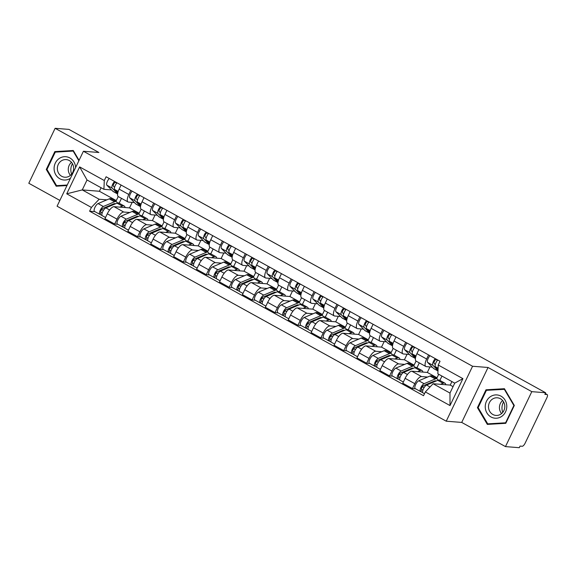 <?xml version="1.0" encoding="UTF-8"?>
<svg xmlns="http://www.w3.org/2000/svg" width="576" height="576" viewBox="0 0 576 576"><rect width="100%" height="100%" fill="white"/><g stroke="black" fill="none" stroke-linecap="round" stroke-linejoin="round"><path stroke-width="0.86" d="M505.476 446.602L531.799 391.658L545.616 392.746L68.94 129.398L55.123 128.304L98.885 152.482L83.412 151.258L57.082 206.208L446.234 421.2L461.714 422.424L505.476 446.602L519.286 447.696L520.056 446.09L522.209 446.263A3.593 1.282 118.9 0 0 525.132 443.167L546.847 397.836A3.593 1.282 118.9 0 0 547.2 394.582A3.593 1.282 118.9 0 0 546.998 394.517L545.234 393.545M55.123 128.304L28.8 183.254L59.861 200.412M531.799 391.658L488.038 367.481L472.565 366.257L83.412 151.258M545.616 392.746L544.846 394.351L546.998 394.517M132.156 202.385L129.514 207.9L114.034 206.676A8.266 2.952 118.9 0 0 107.309 213.79L104.969 218.678L114.66 224.035L117.007 219.146A8.266 2.952 -61.1 0 1 123.725 212.033L129.78 212.508M128.822 194.479L119.131 189.122A8.266 2.952 118.9 0 0 118.325 196.61L128.023 201.96A8.266 2.952 -61.1 0 1 128.822 194.479L130.781 190.397M119.131 189.122L121.09 185.04M117.799 224.28L114.66 224.035M144.389 211.003L142.056 215.87M134.431 202.565L128.484 202.097A8.266 2.952 -61.1 0 1 128.023 201.96M137.009 213.077L139.205 213.25L141.142 209.21M155.059 215.042L152.424 220.558L136.944 219.334A8.266 2.952 118.9 0 0 130.219 226.447L127.879 231.336L137.57 236.686L139.91 231.804A8.266 2.952 -61.1 0 1 146.635 224.683L152.69 225.166M143.993 197.698L142.042 201.78A8.266 2.952 118.9 0 0 141.235 209.268L150.926 214.618A8.266 2.952 -61.1 0 1 151.733 207.137L153.684 203.054M140.702 236.938L137.57 236.686M167.299 223.661L164.966 228.528M157.342 215.222L151.394 214.754A8.266 2.952 -61.1 0 1 150.926 214.618M159.919 225.734L162.115 225.907L164.052 221.861M177.97 227.7L175.334 233.208L159.854 231.991A8.266 2.952 118.9 0 0 153.13 239.105L150.79 243.994L160.481 249.343L162.821 244.462A8.266 2.952 -61.1 0 1 169.546 237.341L175.594 237.823M166.903 210.355L164.952 214.438A8.266 2.952 118.9 0 0 164.146 221.918L173.837 227.275A8.266 2.952 -61.1 0 1 174.643 219.787L176.594 215.712M163.613 249.595L160.481 249.343M190.202 236.318L187.877 241.178M180.252 227.88L174.305 227.412A8.266 2.952 -61.1 0 1 173.837 227.275M182.83 238.392L185.026 238.565L186.962 234.518M200.88 240.358L198.238 245.866L182.758 244.642A8.266 2.952 118.9 0 0 176.04 251.762L173.7 256.644L183.391 262.001L185.731 257.119A8.266 2.952 -61.1 0 1 192.456 249.998L198.504 250.481M189.814 223.013L187.855 227.095A8.266 2.952 118.9 0 0 187.056 234.576L196.747 239.933A8.266 2.952 -61.1 0 1 197.546 232.445L199.505 228.37M186.523 262.253L183.391 262.001M213.113 248.976L210.787 253.836M203.155 240.538L197.215 240.07A8.266 2.952 -61.1 0 1 196.747 239.933M205.74 251.05L207.929 251.222L209.873 247.176M223.79 253.015L221.148 258.523L205.668 257.299A8.266 2.952 118.9 0 0 198.943 264.42L196.603 269.302L206.294 274.658L208.642 269.77A8.266 2.952 -61.1 0 1 215.359 262.656L221.414 263.131M212.724 235.67L210.766 239.746A8.266 2.952 118.9 0 0 209.959 247.234L219.658 252.59A8.266 2.952 -61.1 0 1 220.457 245.102L222.415 241.02M209.434 274.903L206.294 274.658M236.023 261.634L233.69 266.494M226.066 253.195L220.118 252.727A8.266 2.952 -61.1 0 1 219.658 252.59M228.65 263.707L230.839 263.88L232.776 259.834M246.694 265.673L244.058 271.181L228.578 269.957A8.266 2.952 118.9 0 0 221.854 277.078L219.514 281.959L229.205 287.316L231.545 282.427A8.266 2.952 -61.1 0 1 238.27 275.314L244.325 275.789M235.627 248.328L233.676 252.403A8.266 2.952 118.9 0 0 232.87 259.891L242.561 265.248A8.266 2.952 -61.1 0 1 243.367 257.76L245.318 253.678M232.337 287.561L229.205 287.316M258.934 274.291L256.601 279.151M248.976 265.853L243.029 265.378A8.266 2.952 -61.1 0 1 242.561 265.248M251.554 276.365L253.75 276.538L255.686 272.491M269.604 278.323L266.969 283.838L251.489 282.614A8.266 2.952 118.9 0 0 244.764 289.728L242.424 294.617L252.115 299.974L254.455 295.085A8.266 2.952 -61.1 0 1 261.18 287.971L267.228 288.446M258.538 260.978L256.586 265.061A8.266 2.952 118.9 0 0 255.78 272.549L265.471 277.898A8.266 2.952 -61.1 0 1 266.278 270.418L268.229 266.335M255.247 300.218L252.115 299.974M281.837 286.942L279.511 291.809M271.886 278.503L265.939 278.035A8.266 2.952 -61.1 0 1 265.471 277.898M274.464 289.015L276.66 289.195L278.597 285.149M292.514 290.981L289.872 296.496L274.399 295.272A8.266 2.952 118.9 0 0 267.674 302.386L265.334 307.274L275.026 312.624L277.366 307.742A8.266 2.952 -61.1 0 1 284.09 300.629L290.138 301.104M281.448 273.636L279.49 277.718A8.266 2.952 118.9 0 0 278.69 285.206L288.382 290.556A8.266 2.952 -61.1 0 1 289.181 283.075L291.139 278.993M278.158 312.876L275.026 312.624M304.747 299.599L302.422 304.466M294.79 291.161L288.85 290.693A8.266 2.952 -61.1 0 1 288.382 290.556M297.374 301.673L299.563 301.846L301.507 297.799M315.425 303.638L312.782 309.146L297.302 307.93A8.266 2.952 118.9 0 0 290.578 315.043L288.238 319.932L297.929 325.282L300.276 320.4A8.266 2.952 -61.1 0 1 306.994 313.279L313.049 313.762M304.358 286.294L302.4 290.376A8.266 2.952 118.9 0 0 301.594 297.857L311.292 303.214A8.266 2.952 -61.1 0 1 312.091 295.726L314.05 291.65M301.068 325.534L297.929 325.282M327.658 312.257L325.325 317.117M317.7 303.818L311.753 303.35A8.266 2.952 -61.1 0 1 311.292 303.214M320.285 314.33L322.474 314.503L324.41 310.457M338.328 316.296L335.693 321.804L320.213 320.58A8.266 2.952 118.9 0 0 313.488 327.701L311.148 332.582L320.839 337.939L323.179 333.058A8.266 2.952 -61.1 0 1 329.904 325.937L335.959 326.419M327.262 298.951L325.31 303.034A8.266 2.952 118.9 0 0 324.504 310.514L334.195 315.871A8.266 2.952 -61.1 0 1 335.002 308.383L336.953 304.308M323.971 338.191L320.839 337.939M350.568 324.914L348.235 329.774M340.61 316.476L334.663 316.008A8.266 2.952 -61.1 0 1 334.195 315.871M343.188 326.988L345.384 327.161L347.321 323.114M361.238 328.954L358.603 334.462L343.123 333.238A8.266 2.952 118.9 0 0 336.398 340.358L334.058 345.24L343.75 350.597L346.09 345.708A8.266 2.952 -61.1 0 1 352.814 338.594L358.862 339.07M350.172 311.609L348.221 315.684A8.266 2.952 118.9 0 0 347.414 323.172L357.106 328.529A8.266 2.952 -61.1 0 1 357.912 321.041L359.863 316.958M346.882 350.842L343.75 350.597M373.471 337.572L371.146 342.432M363.521 329.134L357.574 328.666A8.266 2.952 -61.1 0 1 357.106 328.529M366.098 339.646L368.294 339.818L370.231 335.772M384.149 341.611L381.506 347.119L366.034 345.895A8.266 2.952 118.9 0 0 359.309 353.016L356.969 357.898L366.66 363.254L369 358.366A8.266 2.952 -61.1 0 1 375.725 351.252L381.773 351.727M373.082 324.266L371.124 328.342A8.266 2.952 118.9 0 0 370.325 335.83L380.016 341.186A8.266 2.952 -61.1 0 1 380.815 333.698L382.774 329.616M369.792 363.499L366.66 363.254M396.382 350.23L394.056 355.09M386.424 341.791L380.484 341.316A8.266 2.952 -61.1 0 1 380.016 341.186M389.009 352.303L391.198 352.476L393.142 348.43M407.059 354.269L404.417 359.777L388.937 358.553A8.266 2.952 118.9 0 0 382.212 365.666L379.872 370.555L389.563 375.912L391.91 371.023A8.266 2.952 -61.1 0 1 398.628 363.91L404.683 364.385M395.993 336.917L394.034 340.999A8.266 2.952 118.9 0 0 393.228 348.487L402.926 353.837A8.266 2.952 -61.1 0 1 403.726 346.356L405.684 342.274M392.702 376.157L389.563 375.912M419.292 362.88L416.959 367.747M409.334 354.442L403.387 353.974A8.266 2.952 -61.1 0 1 402.926 353.837M411.919 364.954L414.108 365.134L416.045 361.087M429.962 366.919L427.327 372.434L411.847 371.21A8.266 2.952 118.9 0 0 405.122 378.324L402.782 383.213L412.474 388.562L414.814 383.681A8.266 2.952 -61.1 0 1 421.538 376.567L427.594 377.042M418.896 349.574L416.945 353.657A8.266 2.952 118.9 0 0 416.138 361.145L425.83 366.494A8.266 2.952 -61.1 0 1 426.636 359.014L428.587 354.931M415.606 388.814L412.474 388.562M441.95 376.063L439.87 380.405M432.245 367.099L426.298 366.631A8.266 2.952 -61.1 0 1 425.83 366.494M434.822 377.611L437.018 377.784L438.703 374.27M427.327 372.434L437.018 377.784M404.417 359.777L414.108 365.134M381.506 347.119L391.198 352.476M358.603 334.462L368.294 339.818M335.693 321.804L345.384 327.161M312.782 309.146L322.474 314.503M289.872 296.496L299.563 301.846M266.969 283.838L276.66 289.195M244.058 271.181L253.75 276.538M221.148 258.523L230.839 263.88M198.238 245.866L207.929 251.222M175.334 233.208L185.026 238.565M152.424 220.558L162.115 225.907M129.514 207.9L139.205 213.25M101.095 187.754L99.41 191.268L82.267 189.914L99.151 199.246L106.87 199.85M114.106 200.426L116.294 200.599L118.238 196.553M99.41 191.268L116.294 200.599M111.521 189.914L103.91 189.31L87.026 179.978L82.267 189.914L66.737 193.81L79.632 166.903L104.299 180.533L103.91 189.31M451.915 381.571L450.238 385.085L433.087 383.731L449.978 393.062L454.738 383.134L437.846 373.802L438.235 365.018L440.042 361.26L106.106 176.767L104.299 180.533M438.235 365.018L462.91 378.648L450.014 405.562L425.347 391.932L433.087 383.731M99.151 199.246L91.404 207.439L89.604 211.205L423.54 395.698L425.347 391.932M91.404 207.439L66.737 193.81M446.234 421.2L472.565 366.257M79.07 160.315L73.274 150.502L54.828 151.603L46.274 169.452L56.174 186.206L66.974 185.566M461.714 422.424L488.038 367.481M514.325 405.461L504.432 388.706L485.978 389.801L477.432 407.65L487.325 424.404L505.771 423.31L514.325 405.461M450.238 385.085L453.053 386.647M94.889 211.622L89.604 211.205M121.478 198.353L119.153 203.213M79.632 166.903L87.026 179.978M449.978 393.062L450.014 405.562M454.738 383.134L462.91 378.648M73.505 150.898L57.665 151.992M47.038 169.51L46.274 169.452M57.744 151.834L54.828 151.603M504.662 389.095L488.822 390.19M478.188 407.707L477.432 407.65M488.894 390.031L485.978 389.801M117.828 192.708L114.653 189.49A4.493 1.606 -61.1 0 1 117.029 182.801M114.552 187.337L113.357 186.127A2.153 0.77 -61.1 0 1 113.76 183.967A2.153 0.77 -61.1 0 1 115.387 182.362L116.755 183.118M117.605 193.961L113.198 191.527A10.778 3.852 -61.1 0 1 112.874 191.282L106.87 185.191A4.493 1.606 -61.1 0 1 109.246 178.502M117.641 193.673L112.162 188.114A4.493 1.606 -61.1 0 1 114.538 181.426M115.387 182.362L115.567 181.994M115.416 203.832A8.446 3.017 118.9 0 0 115.272 203.738A8.446 3.017 118.9 0 0 113.81 203.796L102.629 208.526A2.153 0.77 118.9 0 0 101.074 210.434A2.153 0.77 118.9 0 0 100.915 212.285A2.153 0.77 118.9 0 0 101.038 212.321L100.037 214.402A4.493 1.606 118.9 0 1 99.785 214.33L94.5 211.406A4.493 1.606 118.9 0 1 94.838 207.554A4.493 1.606 118.9 0 1 98.064 203.58L109.246 198.85A10.778 3.852 118.9 0 1 111.11 198.77L116.402 201.694A10.778 3.852 118.9 0 0 114.538 201.766L103.349 206.496A4.493 1.606 118.9 0 0 100.123 210.47A4.493 1.606 118.9 0 0 99.785 214.33M112.846 204.919L112.118 204.509M117.281 203.054A10.778 3.852 118.9 0 0 116.402 201.694M103.644 210.024L101.383 209.844M102.182 212.954L100.822 212.198M125.1 207.547A10.778 3.852 118.9 0 0 124.186 205.992L118.894 203.069A10.778 3.852 118.9 0 0 117.029 203.148L105.847 207.878A4.493 1.606 118.9 0 0 102.622 211.853A4.493 1.606 118.9 0 0 102.283 215.705L105.53 217.505M124.186 205.992A10.778 3.852 118.9 0 0 122.314 206.064L119.801 207.13M102.082 215.532L100.037 214.402M140.731 205.366L137.563 202.147A4.493 1.606 -61.1 0 1 139.939 195.458M137.462 199.994L136.267 198.778A2.153 0.77 -61.1 0 1 136.67 196.625A2.153 0.77 -61.1 0 1 138.298 195.019L139.666 195.775M140.515 206.618L136.109 204.185A10.778 3.852 -61.1 0 1 135.778 203.94L129.78 197.849A4.493 1.606 -61.1 0 1 132.156 191.16M140.551 206.33L135.065 200.772A4.493 1.606 -61.1 0 1 137.441 194.076M138.298 195.019L138.47 194.652M163.642 218.023L160.474 214.805A4.493 1.606 -61.1 0 1 162.85 208.116M160.373 212.645L159.178 211.435A2.153 0.77 -61.1 0 1 159.581 209.282A2.153 0.77 -61.1 0 1 161.208 207.677L162.569 208.433M163.418 219.276L159.019 216.842A10.778 3.852 -61.1 0 1 158.688 216.59L152.69 210.506A4.493 1.606 -61.1 0 1 155.066 203.818M163.454 218.988L157.975 213.43A4.493 1.606 -61.1 0 1 160.351 206.734M161.208 207.677L161.381 207.302M71.633 174.146A11.225 10.354 94.5 0 1 70.826 170.266A11.225 10.354 94.5 0 1 72.454 163.714M75.614 167.53A11.678 10.764 -85.5 0 0 64.318 156.715A11.678 10.764 -85.5 0 0 54.101 169.006A11.678 10.764 -85.5 0 0 70.481 178.243M57.348 168.898A8.842 8.15 -85.5 0 0 64.8 177.228A8.842 8.15 -85.5 0 0 73.642 167.933A8.842 8.15 -85.5 0 0 66.19 159.602A8.842 8.15 -85.5 0 0 57.348 168.898M71.482 162.331A8.842 8.15 -85.5 0 0 68.285 169.762A8.842 8.15 -85.5 0 0 70.452 175.363M67.234 185.026L56.578 185.659L46.987 169.43L55.274 152.129L73.152 151.07L78.862 160.747M67.039 185.422L56.578 185.659M73.634 151.106L73.152 151.07M502.783 412.351A11.225 10.354 94.5 0 1 501.977 408.47A11.225 10.354 94.5 0 1 503.611 401.918M485.251 407.203A11.678 10.764 -85.5 0 0 496.469 418.219A11.678 10.764 -85.5 0 0 506.779 405.929A11.678 10.764 -85.5 0 0 495.562 394.913A11.678 10.764 -85.5 0 0 485.251 407.203M488.498 407.102A8.842 8.15 -85.5 0 0 495.95 415.426A8.842 8.15 -85.5 0 0 504.792 406.13A8.842 8.15 -85.5 0 0 497.347 397.8A8.842 8.15 -85.5 0 0 488.498 407.102M502.632 400.529A8.842 8.15 -85.5 0 0 499.442 407.966A8.842 8.15 -85.5 0 0 501.602 413.568M504.302 389.268L513.886 405.504L505.606 422.798L487.728 423.857L478.145 407.628L486.425 390.334L504.785 389.311M505.836 423.166L487.728 423.857M514.289 405.533L513.886 405.504M506.002 422.827L505.606 422.798M138.319 216.49A8.446 3.017 118.9 0 0 138.182 216.396A8.446 3.017 118.9 0 0 136.721 216.454L125.532 221.184A2.153 0.77 118.9 0 0 123.984 223.092A2.153 0.77 118.9 0 0 123.826 224.942A2.153 0.77 118.9 0 0 123.941 224.978L122.947 227.059A4.493 1.606 118.9 0 1 122.695 226.987L117.403 224.064A4.493 1.606 118.9 0 1 117.742 220.205A4.493 1.606 118.9 0 1 120.974 216.23L132.156 211.5A10.778 3.852 118.9 0 1 134.021 211.428L139.306 214.351A10.778 3.852 118.9 0 0 137.441 214.423L126.259 219.154A4.493 1.606 118.9 0 0 123.034 223.128A4.493 1.606 118.9 0 0 122.695 226.987M135.756 217.57L135.022 217.166M140.184 215.705A10.778 3.852 118.9 0 0 139.306 214.351M126.554 222.682L124.294 222.502M125.093 225.612L123.725 224.856M148.01 220.205A10.778 3.852 118.9 0 0 147.089 218.65L141.804 215.726A10.778 3.852 118.9 0 0 139.939 215.806L128.758 220.536A4.493 1.606 118.9 0 0 125.525 224.51A4.493 1.606 118.9 0 0 125.186 228.362L128.441 230.162M147.089 218.65A10.778 3.852 118.9 0 0 145.224 218.722L142.711 219.787M124.992 228.19L122.947 227.059M161.23 229.14A8.446 3.017 118.9 0 0 161.086 229.046A8.446 3.017 118.9 0 0 159.624 229.111L148.442 233.842A2.153 0.77 118.9 0 0 146.894 235.742A2.153 0.77 118.9 0 0 146.729 237.6A2.153 0.77 118.9 0 0 146.851 237.636L145.858 239.717A4.493 1.606 118.9 0 1 145.598 239.645L140.314 236.722A4.493 1.606 118.9 0 1 140.652 232.862A4.493 1.606 118.9 0 1 143.878 228.888L155.066 224.158A10.778 3.852 118.9 0 1 156.931 224.086L162.216 227.002A10.778 3.852 118.9 0 0 160.351 227.081L149.17 231.811A4.493 1.606 118.9 0 0 145.937 235.786A4.493 1.606 118.9 0 0 145.598 239.645M158.666 230.227L157.932 229.824M163.094 228.362A10.778 3.852 118.9 0 0 162.216 227.002M149.465 235.339L147.204 235.159M148.003 238.27L146.635 237.514M170.921 232.862A10.778 3.852 118.9 0 0 169.999 231.307L164.714 228.384A10.778 3.852 118.9 0 0 162.85 228.456L151.661 233.186A4.493 1.606 118.9 0 0 148.435 237.161A4.493 1.606 118.9 0 0 148.097 241.02L151.351 242.82M169.999 231.307A10.778 3.852 118.9 0 0 168.134 231.379L165.622 232.445M147.902 240.847L145.858 239.717M186.552 230.681L183.384 227.462A4.493 1.606 -61.1 0 1 185.76 220.774M183.276 225.302L182.081 224.093A2.153 0.77 -61.1 0 1 182.491 221.933A2.153 0.77 -61.1 0 1 184.111 220.334L185.479 221.09M186.329 231.934L181.922 229.5A10.778 3.852 -61.1 0 1 181.598 229.248L175.601 223.164A4.493 1.606 -61.1 0 1 177.977 216.475M186.365 231.646L180.886 226.08A4.493 1.606 -61.1 0 1 183.262 219.391M184.111 220.334L184.291 219.96M209.462 243.331L206.287 240.12A4.493 1.606 -61.1 0 1 208.663 233.431M206.186 237.96L204.991 236.75A2.153 0.77 -61.1 0 1 205.394 234.59A2.153 0.77 -61.1 0 1 207.022 232.992L208.39 233.748M209.239 244.591L204.833 242.158A10.778 3.852 -61.1 0 1 204.509 241.906L198.504 235.822A4.493 1.606 -61.1 0 1 200.88 229.126M209.275 244.303L203.796 238.738A4.493 1.606 -61.1 0 1 206.172 232.049M207.022 232.992L207.202 232.618M232.366 255.989L229.198 252.778A4.493 1.606 -61.1 0 1 231.574 246.082M229.097 250.618L227.902 249.408A2.153 0.77 -61.1 0 1 228.305 247.248A2.153 0.77 -61.1 0 1 229.932 245.65L231.3 246.398M232.15 257.249L227.743 254.815A10.778 3.852 -61.1 0 1 227.412 254.563L221.414 248.472A4.493 1.606 -61.1 0 1 223.79 241.783M232.186 256.961L226.699 251.395A4.493 1.606 -61.1 0 1 229.075 244.706M229.932 245.65L230.112 245.275M184.14 241.798A8.446 3.017 118.9 0 0 183.996 241.704A8.446 3.017 118.9 0 0 182.534 241.762L171.353 246.492A2.153 0.77 118.9 0 0 169.805 248.4A2.153 0.77 118.9 0 0 169.639 250.25A2.153 0.77 118.9 0 0 169.762 250.286L168.761 252.374A4.493 1.606 118.9 0 1 168.509 252.295L163.224 249.379A4.493 1.606 118.9 0 1 163.562 245.52A4.493 1.606 118.9 0 1 166.788 241.546L177.977 236.815A10.778 3.852 118.9 0 1 179.842 236.743L185.126 239.659A10.778 3.852 118.9 0 0 183.262 239.738L172.073 244.469A4.493 1.606 118.9 0 0 168.847 248.443A4.493 1.606 118.9 0 0 168.509 252.295M181.577 242.885L180.842 242.482M186.005 241.02A10.778 3.852 118.9 0 0 185.126 239.659M172.375 247.99L170.114 247.817M170.914 250.927L169.546 250.171M193.824 245.52A10.778 3.852 118.9 0 0 192.91 243.958L187.625 241.042A10.778 3.852 118.9 0 0 185.76 241.114L174.571 245.844A4.493 1.606 118.9 0 0 171.346 249.818A4.493 1.606 118.9 0 0 171.007 253.678L174.262 255.478M192.91 243.958A10.778 3.852 118.9 0 0 191.045 244.037L188.525 245.102M170.813 253.505L168.761 252.374M207.05 254.455A8.446 3.017 118.9 0 0 206.906 254.362A8.446 3.017 118.9 0 0 205.445 254.419L194.263 259.15A2.153 0.77 118.9 0 0 192.708 261.058A2.153 0.77 118.9 0 0 192.55 262.908A2.153 0.77 118.9 0 0 192.672 262.944L191.671 265.025A4.493 1.606 118.9 0 1 191.419 264.953L186.134 262.037A4.493 1.606 118.9 0 1 186.473 258.178A4.493 1.606 118.9 0 1 189.698 254.203L200.88 249.473A10.778 3.852 118.9 0 1 202.745 249.394L208.037 252.317A10.778 3.852 118.9 0 0 206.172 252.396L194.983 257.126A4.493 1.606 118.9 0 0 191.758 261.101A4.493 1.606 118.9 0 0 191.419 264.953M204.48 255.542L203.753 255.139M208.915 253.678A10.778 3.852 118.9 0 0 208.037 252.317M195.278 260.647L193.018 260.467M193.817 263.578L192.456 262.829M216.734 258.178A10.778 3.852 118.9 0 0 215.82 256.615L210.528 253.699A10.778 3.852 118.9 0 0 208.663 253.771L197.482 258.502A4.493 1.606 118.9 0 0 194.256 262.476A4.493 1.606 118.9 0 0 193.918 266.335L197.165 268.128M215.82 256.615A10.778 3.852 118.9 0 0 213.955 256.694L211.435 257.76M193.716 266.155L191.671 265.025M229.954 267.113A8.446 3.017 118.9 0 0 229.817 267.019A8.446 3.017 118.9 0 0 228.355 267.077L217.166 271.807A2.153 0.77 118.9 0 0 215.618 273.715A2.153 0.77 118.9 0 0 215.46 275.566A2.153 0.77 118.9 0 0 215.575 275.602L214.582 277.682A4.493 1.606 118.9 0 1 214.33 277.61L209.038 274.687A4.493 1.606 118.9 0 1 209.376 270.835A4.493 1.606 118.9 0 1 212.609 266.861L223.79 262.13A10.778 3.852 118.9 0 1 225.655 262.051L230.94 264.974A10.778 3.852 118.9 0 0 229.075 265.046L217.894 269.777A4.493 1.606 118.9 0 0 214.668 273.751A4.493 1.606 118.9 0 0 214.33 277.61M227.39 268.2L226.656 267.797M231.818 266.335A10.778 3.852 118.9 0 0 230.94 264.974M218.189 273.305L215.928 273.125M216.727 276.235L215.359 275.479M239.645 270.835A10.778 3.852 118.9 0 0 238.723 269.273L233.438 266.357A10.778 3.852 118.9 0 0 231.574 266.429L220.392 271.159A4.493 1.606 118.9 0 0 217.159 275.134A4.493 1.606 118.9 0 0 216.821 278.993L220.075 280.786M238.723 269.273A10.778 3.852 118.9 0 0 236.858 269.352L234.346 270.41M216.626 278.813L214.582 277.682M255.276 268.646L252.108 265.435A4.493 1.606 -61.1 0 1 254.484 258.739M252.007 263.275L250.812 262.066A2.153 0.77 -61.1 0 1 251.215 259.906A2.153 0.77 -61.1 0 1 252.842 258.3L254.203 259.056M255.053 269.899L250.654 267.466A10.778 3.852 -61.1 0 1 250.322 267.221L244.325 261.13A4.493 1.606 -61.1 0 1 246.701 254.441M255.089 269.611L249.61 264.053A4.493 1.606 -61.1 0 1 251.986 257.364M252.842 258.3L253.015 257.933M252.864 279.77A8.446 3.017 118.9 0 0 252.72 279.677A8.446 3.017 118.9 0 0 251.258 279.734L240.077 284.465A2.153 0.77 118.9 0 0 238.529 286.373A2.153 0.77 118.9 0 0 238.363 288.223A2.153 0.77 118.9 0 0 238.486 288.259L237.492 290.34A4.493 1.606 118.9 0 1 237.233 290.268L231.948 287.345A4.493 1.606 118.9 0 1 232.286 283.493A4.493 1.606 118.9 0 1 235.512 279.518L246.701 274.788A10.778 3.852 118.9 0 1 248.566 274.709L253.85 277.632A10.778 3.852 118.9 0 0 251.986 277.704L240.804 282.434A4.493 1.606 118.9 0 0 237.571 286.409A4.493 1.606 118.9 0 0 237.233 290.268M250.301 280.858L249.566 280.447M254.729 278.993A10.778 3.852 118.9 0 0 253.85 277.632M241.099 285.962L238.838 285.782M239.638 288.893L238.27 288.137M262.555 283.486A10.778 3.852 118.9 0 0 261.634 281.93L256.349 279.007A10.778 3.852 118.9 0 0 254.484 279.086L243.295 283.817A4.493 1.606 118.9 0 0 240.07 287.791A4.493 1.606 118.9 0 0 239.731 291.643L242.986 293.443M261.634 281.93A10.778 3.852 118.9 0 0 259.769 282.002L257.256 283.068M239.537 291.47L237.492 290.34M278.186 281.304L275.018 278.086A4.493 1.606 -61.1 0 1 277.394 271.397M274.91 275.933L273.722 274.716A2.153 0.77 -61.1 0 1 274.126 272.563A2.153 0.77 -61.1 0 1 275.746 270.958L277.114 271.714M277.963 282.557L273.557 280.123A10.778 3.852 -61.1 0 1 273.233 279.878L267.235 273.787A4.493 1.606 -61.1 0 1 269.611 267.098M277.999 282.269L272.52 276.71A4.493 1.606 -61.1 0 1 274.896 270.014M275.746 270.958L275.926 270.59M275.774 292.428A8.446 3.017 118.9 0 0 275.63 292.334A8.446 3.017 118.9 0 0 274.169 292.392L262.987 297.122A2.153 0.77 118.9 0 0 261.439 299.03A2.153 0.77 118.9 0 0 261.274 300.881A2.153 0.77 118.9 0 0 261.396 300.917L260.395 302.998A4.493 1.606 118.9 0 1 260.143 302.926L254.858 300.002A4.493 1.606 118.9 0 1 255.197 296.143A4.493 1.606 118.9 0 1 258.422 292.169L269.611 287.438A10.778 3.852 118.9 0 1 271.476 287.366L276.761 290.29A10.778 3.852 118.9 0 0 274.896 290.362L263.707 295.092A4.493 1.606 118.9 0 0 260.482 299.066A4.493 1.606 118.9 0 0 260.143 302.926M273.211 293.508L272.477 293.105M277.639 291.643A10.778 3.852 118.9 0 0 276.761 290.29M264.01 298.62L261.749 298.44M262.548 301.55L261.18 300.794M285.458 296.143A10.778 3.852 118.9 0 0 284.544 294.588L279.259 291.665A10.778 3.852 118.9 0 0 277.394 291.744L266.206 296.474A4.493 1.606 118.9 0 0 262.98 300.449A4.493 1.606 118.9 0 0 262.642 304.301L265.896 306.101M284.544 294.588A10.778 3.852 118.9 0 0 282.679 294.66L280.159 295.726M262.447 304.128L260.395 302.998M301.097 293.962L297.922 290.743A4.493 1.606 -61.1 0 1 300.298 284.054M297.821 288.583L296.626 287.374A2.153 0.77 -61.1 0 1 297.029 285.221A2.153 0.77 -61.1 0 1 298.656 283.615L300.024 284.371M300.874 295.214L296.467 292.781A10.778 3.852 -61.1 0 1 296.143 292.529L290.138 286.445A4.493 1.606 -61.1 0 1 292.514 279.756M300.91 294.926L295.43 289.368A4.493 1.606 -61.1 0 1 297.806 282.672M298.656 283.615L298.836 283.241M298.685 305.078A8.446 3.017 118.9 0 0 298.541 304.985A8.446 3.017 118.9 0 0 297.079 305.05L285.898 309.78A2.153 0.77 118.9 0 0 284.342 311.681A2.153 0.77 118.9 0 0 284.184 313.538A2.153 0.77 118.9 0 0 284.306 313.574L283.306 315.655A4.493 1.606 118.9 0 1 283.054 315.583L277.769 312.66A4.493 1.606 118.9 0 1 278.107 308.801A4.493 1.606 118.9 0 1 281.333 304.826L292.514 300.096A10.778 3.852 118.9 0 1 294.379 300.024L299.671 302.94A10.778 3.852 118.9 0 0 297.806 303.019L286.618 307.75A4.493 1.606 118.9 0 0 283.392 311.724A4.493 1.606 118.9 0 0 283.054 315.583M296.114 306.166L295.387 305.762M300.55 304.301A10.778 3.852 118.9 0 0 299.671 302.94M286.913 311.278L284.652 311.098M285.451 314.208L284.09 313.452M308.369 308.801A10.778 3.852 118.9 0 0 307.454 307.246L302.162 304.322A10.778 3.852 118.9 0 0 300.298 304.394L289.116 309.125A4.493 1.606 118.9 0 0 285.89 313.099A4.493 1.606 118.9 0 0 285.552 316.958L288.799 318.758M307.454 307.246A10.778 3.852 118.9 0 0 305.59 307.318L303.07 308.383M285.35 316.786L283.306 315.655M324 306.619L320.832 303.401A4.493 1.606 -61.1 0 1 323.208 296.712M320.731 301.241L319.536 300.031A2.153 0.77 -61.1 0 1 319.939 297.871A2.153 0.77 -61.1 0 1 321.566 296.273L322.934 297.029M323.784 307.872L319.378 305.438A10.778 3.852 -61.1 0 1 319.046 305.186L313.049 299.102A4.493 1.606 -61.1 0 1 315.425 292.414M323.82 307.584L318.334 302.018A4.493 1.606 -61.1 0 1 320.71 295.33M321.566 296.273L321.746 295.898M321.588 317.736A8.446 3.017 118.9 0 0 321.451 317.642A8.446 3.017 118.9 0 0 319.99 317.7L308.801 322.43A2.153 0.77 118.9 0 0 307.253 324.338A2.153 0.77 118.9 0 0 307.094 326.189A2.153 0.77 118.9 0 0 307.21 326.225L306.216 328.313A4.493 1.606 118.9 0 1 305.964 328.234L300.672 325.318A4.493 1.606 118.9 0 1 301.01 321.458A4.493 1.606 118.9 0 1 304.243 317.484L315.425 312.754A10.778 3.852 118.9 0 1 317.29 312.682L322.574 315.598A10.778 3.852 118.9 0 0 320.71 315.677L309.528 320.407A4.493 1.606 118.9 0 0 306.302 324.382A4.493 1.606 118.9 0 0 305.964 328.234M319.025 318.823L318.29 318.42M323.453 316.958A10.778 3.852 118.9 0 0 322.574 315.598M309.823 323.928L307.562 323.755M308.362 326.866L306.994 326.11M331.279 321.458A10.778 3.852 118.9 0 0 330.358 319.903L325.073 316.98A10.778 3.852 118.9 0 0 323.208 317.052L312.026 321.782A4.493 1.606 118.9 0 0 308.794 325.757A4.493 1.606 118.9 0 0 308.455 329.616L311.71 331.416M330.358 319.903A10.778 3.852 118.9 0 0 328.493 319.975L325.98 321.041M308.261 329.443L306.216 328.313M346.91 319.27L343.742 316.058A4.493 1.606 -61.1 0 1 346.118 309.37M343.642 313.898L342.446 312.689A2.153 0.77 -61.1 0 1 342.85 310.529A2.153 0.77 -61.1 0 1 344.477 308.93L345.838 309.686M346.687 320.53L342.288 318.096A10.778 3.852 -61.1 0 1 341.957 317.844L335.959 311.76A4.493 1.606 -61.1 0 1 338.335 305.064M346.723 320.242L341.244 314.676A4.493 1.606 -61.1 0 1 343.62 307.987M344.477 308.93L344.65 308.556M344.498 330.394A8.446 3.017 118.9 0 0 344.354 330.3A8.446 3.017 118.9 0 0 342.893 330.358L331.711 335.088A2.153 0.77 118.9 0 0 330.163 336.996A2.153 0.77 118.9 0 0 329.998 338.846A2.153 0.77 118.9 0 0 330.12 338.882L329.126 340.963A4.493 1.606 118.9 0 1 328.867 340.891L323.582 337.975A4.493 1.606 118.9 0 1 323.921 334.116A4.493 1.606 118.9 0 1 327.146 330.142L338.335 325.411A10.778 3.852 118.9 0 1 340.2 325.332L345.485 328.255A10.778 3.852 118.9 0 0 343.62 328.334L332.438 333.065A4.493 1.606 118.9 0 0 329.206 337.039A4.493 1.606 118.9 0 0 328.867 340.891M341.935 331.481L341.201 331.078M346.363 329.616A10.778 3.852 118.9 0 0 345.485 328.255M332.734 336.586L330.473 336.406M331.272 339.516L329.904 338.767M354.19 334.116A10.778 3.852 118.9 0 0 353.268 332.554L347.983 329.638A10.778 3.852 118.9 0 0 346.118 329.71L334.93 334.44A4.493 1.606 118.9 0 0 331.704 338.414A4.493 1.606 118.9 0 0 331.366 342.274L334.62 344.066M353.268 332.554A10.778 3.852 118.9 0 0 351.403 332.633L348.89 333.698M331.171 342.094L329.126 340.963M369.821 331.927L366.653 328.716A4.493 1.606 -61.1 0 1 369.029 322.02M366.545 326.556L365.357 325.346A2.153 0.77 -61.1 0 1 365.76 323.186A2.153 0.77 -61.1 0 1 367.38 321.588L368.748 322.337M369.598 333.187L365.191 330.754A10.778 3.852 -61.1 0 1 364.867 330.502L358.87 324.41A4.493 1.606 -61.1 0 1 361.246 317.722M369.634 332.899L364.154 327.334A4.493 1.606 -61.1 0 1 366.53 320.645M367.38 321.588L367.56 321.214M367.409 343.051A8.446 3.017 118.9 0 0 367.265 342.958A8.446 3.017 118.9 0 0 365.803 343.015L354.622 347.746A2.153 0.77 118.9 0 0 353.074 349.654A2.153 0.77 118.9 0 0 352.908 351.504A2.153 0.77 118.9 0 0 353.03 351.54L352.03 353.621A4.493 1.606 118.9 0 1 351.778 353.549L346.493 350.626A4.493 1.606 118.9 0 1 346.831 346.774A4.493 1.606 118.9 0 1 350.057 342.799L361.246 338.069A10.778 3.852 118.9 0 1 363.11 337.99L368.395 340.913A10.778 3.852 118.9 0 0 366.53 340.985L355.349 345.715A4.493 1.606 118.9 0 0 352.116 349.69A4.493 1.606 118.9 0 0 351.778 353.549M364.846 344.138L364.111 343.735M369.274 342.274A10.778 3.852 118.9 0 0 368.395 340.913M355.644 349.243L353.383 349.063M354.182 352.174L352.814 351.418M377.093 346.774A10.778 3.852 118.9 0 0 376.178 345.211L370.894 342.295A10.778 3.852 118.9 0 0 369.029 342.367L357.84 347.098A4.493 1.606 118.9 0 0 354.614 351.072A4.493 1.606 118.9 0 0 354.276 354.931L357.53 356.724M376.178 345.211A10.778 3.852 118.9 0 0 374.314 345.29L371.794 346.349M354.082 354.751L352.03 353.621M392.731 344.585L389.556 341.374A4.493 1.606 -61.1 0 1 391.932 334.678M389.455 339.214L388.26 338.004A2.153 0.77 -61.1 0 1 388.663 335.844A2.153 0.77 -61.1 0 1 390.29 334.238L391.658 334.994M392.508 345.838L388.102 343.404A10.778 3.852 -61.1 0 1 387.778 343.159L381.773 337.068A4.493 1.606 -61.1 0 1 384.149 330.379M392.544 345.55L387.065 339.991A4.493 1.606 -61.1 0 1 389.441 333.302M390.29 334.238L390.47 333.871M390.319 355.709A8.446 3.017 118.9 0 0 390.175 355.615A8.446 3.017 118.9 0 0 388.714 355.673L377.532 360.403A2.153 0.77 118.9 0 0 375.977 362.311A2.153 0.77 118.9 0 0 375.818 364.162A2.153 0.77 118.9 0 0 375.941 364.198L374.94 366.278A4.493 1.606 118.9 0 1 374.688 366.206L369.403 363.283A4.493 1.606 118.9 0 1 369.742 359.431A4.493 1.606 118.9 0 1 372.967 355.457L384.149 350.726A10.778 3.852 118.9 0 1 386.014 350.647L391.306 353.57A10.778 3.852 118.9 0 0 389.441 353.642L378.252 358.373A4.493 1.606 118.9 0 0 375.026 362.347A4.493 1.606 118.9 0 0 374.688 366.206M387.749 356.796L387.022 356.386M392.184 354.931A10.778 3.852 118.9 0 0 391.306 353.57M378.547 361.901L376.286 361.721M377.086 364.831L375.725 364.075M400.003 359.424A10.778 3.852 118.9 0 0 399.089 357.869L393.797 354.946A10.778 3.852 118.9 0 0 391.932 355.025L380.75 359.755A4.493 1.606 118.9 0 0 377.525 363.73A4.493 1.606 118.9 0 0 377.186 367.582L380.434 369.382M399.089 357.869A10.778 3.852 118.9 0 0 397.224 357.941L394.704 359.006M376.985 367.409L374.94 366.278M415.634 357.242L412.466 354.024A4.493 1.606 -61.1 0 1 414.842 347.335M412.366 351.871L411.17 350.654A2.153 0.77 -61.1 0 1 411.574 348.502A2.153 0.77 -61.1 0 1 413.201 346.896L414.569 347.652M415.418 358.495L411.012 356.062A10.778 3.852 -61.1 0 1 410.688 355.817L404.683 349.726A4.493 1.606 -61.1 0 1 407.059 343.037M415.454 358.207L409.968 352.649A4.493 1.606 -61.1 0 1 412.344 345.953M413.201 346.896L413.381 346.529M413.222 368.366A8.446 3.017 118.9 0 0 413.086 368.273A8.446 3.017 118.9 0 0 411.624 368.33L400.435 373.061A2.153 0.77 118.9 0 0 398.887 374.969A2.153 0.77 118.9 0 0 398.729 376.819A2.153 0.77 118.9 0 0 398.844 376.855L397.85 378.936A4.493 1.606 118.9 0 1 397.598 378.864L392.306 375.941A4.493 1.606 118.9 0 1 392.645 372.082A4.493 1.606 118.9 0 1 395.878 368.107L407.059 363.377A10.778 3.852 118.9 0 1 408.924 363.305L414.209 366.228A10.778 3.852 118.9 0 0 412.344 366.3L401.162 371.03A4.493 1.606 118.9 0 0 397.937 375.005A4.493 1.606 118.9 0 0 397.598 378.864M410.659 369.446L409.932 369.043M415.087 367.582A10.778 3.852 118.9 0 0 414.209 366.228M401.458 374.558L399.197 374.378M399.996 377.489L398.628 376.733M422.914 372.082A10.778 3.852 118.9 0 0 421.992 370.526L416.707 367.603A10.778 3.852 118.9 0 0 414.842 367.682L403.661 372.413A4.493 1.606 118.9 0 0 400.428 376.387A4.493 1.606 118.9 0 0 400.09 380.239L403.344 382.039M421.992 370.526A10.778 3.852 118.9 0 0 420.127 370.598L417.614 371.664M399.895 380.066L397.85 378.936M438.041 369.389L435.377 366.682A4.493 1.606 -61.1 0 1 437.753 359.993M435.276 364.522L434.081 363.312A2.153 0.77 -61.1 0 1 434.484 361.159A2.153 0.77 -61.1 0 1 436.111 359.554L437.472 360.31M437.976 370.958L433.922 368.719A10.778 3.852 -61.1 0 1 433.591 368.467L427.594 362.383A4.493 1.606 -61.1 0 1 429.97 355.694M437.998 370.498L432.878 365.306A4.493 1.606 -61.1 0 1 435.254 358.61M436.111 359.554L436.284 359.179M436.133 381.024A8.446 3.017 118.9 0 0 435.989 380.923A8.446 3.017 118.9 0 0 434.527 380.988L423.346 385.718A2.153 0.77 118.9 0 0 421.798 387.619A2.153 0.77 118.9 0 0 421.632 389.477A2.153 0.77 118.9 0 0 421.754 389.513L420.761 391.594A4.493 1.606 118.9 0 1 420.502 391.522L415.217 388.598A4.493 1.606 118.9 0 1 415.555 384.739A4.493 1.606 118.9 0 1 418.788 380.765L429.97 376.034A10.778 3.852 118.9 0 1 431.834 375.962L437.119 378.878A10.778 3.852 118.9 0 0 435.254 378.958L424.073 383.688A4.493 1.606 118.9 0 0 420.84 387.662A4.493 1.606 118.9 0 0 420.502 391.522M433.57 382.104L432.835 381.701M437.998 380.239A10.778 3.852 118.9 0 0 437.119 378.878M424.368 387.216L422.107 387.036M422.906 390.146L421.538 389.39M445.824 384.739A10.778 3.852 118.9 0 0 444.902 383.184L439.618 380.261A10.778 3.852 118.9 0 0 437.753 380.34L426.564 385.063A4.493 1.606 118.9 0 0 423.338 389.038A4.493 1.606 118.9 0 0 423 392.897L424.49 393.718M444.902 383.184A10.778 3.852 118.9 0 0 443.038 383.256L440.525 384.322M422.806 392.724L420.761 391.594M421.538 376.567L411.847 371.21M398.628 363.91L388.937 358.553M375.725 351.252L366.034 345.895M352.814 338.594L343.123 333.238M329.904 325.937L320.213 320.58M306.994 313.279L297.302 307.93M284.09 300.629L274.399 295.272M261.18 287.971L251.489 282.614M238.27 275.314L228.578 269.957M215.359 262.656L205.668 257.299M192.456 249.998L182.758 244.642M169.546 237.341L159.854 231.991M146.635 224.683L136.944 219.334M123.725 212.033L114.034 206.676M403.726 346.356L394.034 340.999M380.815 333.698L371.124 328.342M357.912 321.041L348.221 315.684M335.002 308.383L325.31 303.034M312.091 295.726L302.4 290.376M289.181 283.075L279.49 277.718M266.278 270.418L256.586 265.061M243.367 257.76L233.676 252.403M220.457 245.102L210.766 239.746M197.546 232.445L187.855 227.095M174.643 219.787L164.952 214.438M151.733 207.137L142.042 201.78M426.636 359.014L416.945 353.657M391.91 371.023L382.212 365.666M369 358.366L359.309 353.016M346.09 345.708L336.398 340.358M323.179 333.058L313.488 327.701M300.276 320.4L290.578 315.043M277.366 307.742L267.674 302.386M254.455 295.085L244.764 289.728M231.545 282.427L221.854 277.078M208.642 269.77L198.943 264.42M185.731 257.119L176.04 251.762M162.821 244.462L153.13 239.105M139.91 231.804L130.219 226.447M117.007 219.146L107.309 213.79M414.814 383.681L405.122 378.324M114.653 189.49L118.188 191.441M112.874 191.282L117.612 193.896M106.87 185.191L112.162 188.114M114.538 201.766L109.246 198.85M103.349 206.496L98.064 203.58M122.314 206.064L117.029 203.148M109.634 209.966L105.847 207.878M137.563 202.147L141.098 204.098M135.778 203.94L140.522 206.554M129.78 197.849L135.065 200.772M160.474 214.805L164.002 216.756M158.688 216.59L163.426 219.211M152.69 210.506L157.975 213.43M137.441 214.423L132.156 211.5M126.259 219.154L120.974 216.23M145.224 218.722L139.939 215.806M132.545 222.624L128.758 220.536M160.351 227.081L155.066 224.158M149.17 231.811L143.878 228.888M168.134 231.379L162.85 228.456M155.455 235.282L151.661 233.186M183.384 227.462L186.912 229.414M181.598 229.248L186.336 231.869M175.601 223.164L180.886 226.08M206.287 240.12L209.822 242.071M204.509 241.906L209.246 244.526M198.504 235.822L203.796 238.738M229.198 252.778L232.733 254.729M227.412 254.563L232.157 257.184M221.414 248.472L226.699 251.395M183.262 239.738L177.977 236.815M172.073 244.469L166.788 241.546M191.045 244.037L185.76 241.114M178.358 247.939L174.571 245.844M206.172 252.396L200.88 249.473M194.983 257.126L189.698 254.203M213.955 256.694L208.663 253.771M201.269 260.597L197.482 258.502M229.075 265.046L223.79 262.13M217.894 269.777L212.609 266.861M236.858 269.352L231.574 266.429M224.179 273.254L220.392 271.159M252.108 265.435L255.636 267.379M250.322 267.221L255.06 269.834M244.325 261.13L249.61 264.053M251.986 277.704L246.701 274.788M240.804 282.434L235.512 279.518M259.769 282.002L254.484 279.086M247.09 285.905L243.295 283.817M275.018 278.086L278.546 280.037M273.233 279.878L277.97 282.492M267.235 273.787L272.52 276.71M274.896 290.362L269.611 287.438M263.707 295.092L258.422 292.169M282.679 294.66L277.394 291.744M269.993 298.562L266.206 296.474M297.922 290.743L301.457 292.694M296.143 292.529L300.881 295.15M290.138 286.445L295.43 289.368M297.806 303.019L292.514 300.096M286.618 307.75L281.333 304.826M305.59 307.318L300.298 304.394M292.903 311.22L289.116 309.125M320.832 303.401L324.367 305.352M319.046 305.186L323.791 307.807M313.049 299.102L318.334 302.018M320.71 315.677L315.425 312.754M309.528 320.407L304.243 317.484M328.493 319.975L323.208 317.052M315.814 323.878L312.026 321.782M343.742 316.058L347.27 318.01M341.957 317.844L346.694 320.465M335.959 311.76L341.244 314.676M343.62 328.334L338.335 325.411M332.438 333.065L327.146 330.142M351.403 332.633L346.118 329.71M338.724 336.535L334.93 334.44M366.653 328.716L370.181 330.667M364.867 330.502L369.605 333.122M358.87 324.41L364.154 327.334M366.53 340.985L361.246 338.069M355.349 345.715L350.057 342.799M374.314 345.29L369.029 342.367M361.627 349.193L357.84 347.098M389.556 341.374L393.091 343.318M387.778 343.159L392.515 345.773M381.773 337.068L387.065 339.991M389.441 353.642L384.149 350.726M378.252 358.373L372.967 355.457M397.224 357.941L391.932 355.025M384.538 361.843L380.75 359.755M412.466 354.024L416.002 355.975M410.688 355.817L415.426 358.43M404.683 349.726L409.968 352.649M412.344 366.3L407.059 363.377M401.162 371.03L395.878 368.107M420.127 370.598L414.842 367.682M407.448 374.501L403.661 372.413M435.377 366.682L438.098 368.186M433.591 368.467L437.976 370.894M427.594 362.383L432.878 365.306M435.254 378.958L429.97 376.034M424.073 383.688L418.788 380.765M443.038 383.256L437.753 380.34M430.027 386.978L426.564 385.063M545.249 393.502L547.2 394.582"/></g></svg>
